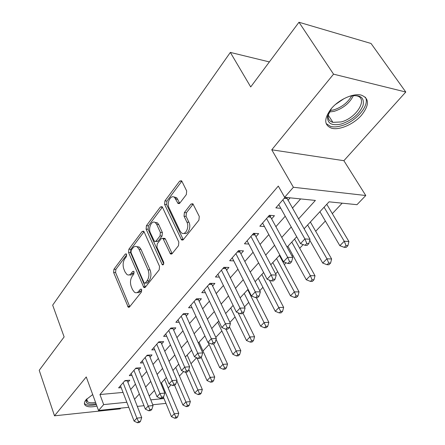 <?xml version="1.0" encoding="UTF-8"?>
<svg xmlns="http://www.w3.org/2000/svg" width="445" height="445" viewBox="0 0 445 445"><rect width="100%" height="100%" fill="white"/><g stroke="black" fill="none" stroke-linecap="round" stroke-linejoin="round"><path stroke-width="0.67" d="M126.564 254.368L126.196 253.867L125.251 254.095L113.92 269.292L113.631 272.529L128.26 307.25L129.517 306.955L141.443 292.037L141.666 289.667L141.237 289.105L140.281 289.311L138.718 291.275C137.383 292.843 135.964 293.166 134.468 292.243L132.515 289.645L131.303 286.775C129.957 282.809 130.279 279.254 132.276 276.117L133.806 274.137L134.017 271.795L133.622 271.261L132.671 271.483L131.147 273.464C129.812 275.077 128.399 275.416 126.914 274.476L125.09 272.029L123.91 269.225C122.598 265.348 122.915 261.832 124.861 258.679L126.358 256.687L126.564 254.368M331.147 108.819C323.804 118.759 323.96 125.229 331.608 128.216C339.429 130.507 353.775 124.233 361.574 115.133C369.534 104.953 369.389 98.267 361.145 95.074C353.174 93.011 338.601 99.686 331.147 108.819M92.699 394.57L86.124 399.66C84.033 402.252 83.855 404.238 85.596 405.623C87.854 407.092 91.626 407.242 96.904 406.074M186.327 194.604L186.678 190.961L181.894 181.282L181.516 180.759L179.674 181.098L164.923 200.884L164.594 204.411L181.577 239.966L183.312 239.671L198.915 220.158L199.277 216.454L192.869 203.754L190.983 204.06L184.375 212.565L184.03 216.192L186.911 222.155C189.765 227.484 185.003 236.284 181.276 232.685L179.991 230.933L169.078 207.948C166.33 202.759 171.041 193.909 174.668 197.569L178.022 203.465L179.808 203.137L186.327 194.604M298.984 22.25L371.047 43.477L405.784 92.026L333.544 74.159L298.984 22.25L250.707 86.936L230.338 52.415L52.671 305.153L64.13 336.926L39.216 370.307L54.501 415.819L86.252 376.943L98.523 410.49L103.668 404.6L99.936 394.531L278.297 186.077L284.644 197.285L293.394 187.262L365.773 195.516L356.979 204.683L329.055 201.824L304.085 228.797M333.544 74.159L271.767 149.798L293.394 187.262M144.08 231.828L143.59 231.166L142.1 231.5L128.878 249.228L128.577 252.549L143.88 287.548L145.27 287.253L159.204 269.82L159.532 266.338L144.08 231.828M146.411 225.715L160.367 206.997L162.024 206.658L162.458 207.259L178.84 242.108L178.495 245.696L172.109 253.678L170.485 253.978L162.887 238.297L161.279 238.615L157.246 243.832L156.918 247.303L163.627 262.133C163.983 264.085 163.543 264.975 162.308 264.792L146.099 229.131L146.411 225.715L148.413 225.838L162.381 207.159L160.367 206.997M54.501 415.819L120.15 408.855L120.79 408.143M127.882 382.338L129.756 380.208L124.984 380.592L118.615 387.879L121.19 387.656M138.751 369.984L140.687 367.781L135.881 368.115L129.295 375.652L131.987 375.447M149.987 357.207L151.995 354.926L147.156 355.21L140.342 363.003L143.162 362.82M161.618 343.979L163.693 341.621L158.826 341.849L151.773 349.92L154.727 349.759M173.661 330.29L175.814 327.843L170.913 328.01L163.61 336.37L166.714 336.242M186.138 316.1L188.369 313.564L183.44 313.664L175.87 322.33L179.135 322.241M199.076 301.387L201.39 298.756L196.434 298.79L188.58 307.779L192.023 307.729M212.499 286.129L214.902 283.398L209.918 283.354L201.769 292.682L205.401 292.682M226.438 270.282L228.93 267.445L223.918 267.323L215.452 277.012L219.302 277.074M240.912 253.822L243.504 250.874L238.476 250.657L229.676 260.731L233.753 260.865M255.964 236.707L258.662 233.642L253.611 233.33L244.455 243.81L248.794 244.027M271.628 218.895L274.437 215.708L269.364 215.291L259.836 226.205L264.464 226.522M99.936 394.531L123.031 392.423M130.68 389.47L135.436 384.135M141.643 377.176L146.7 371.508M152.991 364.455L158.364 358.431M164.728 351.294L170.441 344.892M176.893 337.66L182.962 330.858M189.492 323.532L195.945 316.3M202.558 308.886L209.417 301.198M216.12 293.683L223.407 285.506M230.204 277.897L237.953 269.208M244.833 261.488L253.077 252.248M260.052 244.433L268.819 234.598M275.889 226.677L285.217 216.214M292.382 208.182L300.642 198.921M287.937 200.35L290.14 197.847M280.806 208.316L275.85 207.871L285.056 197.33M168.193 387.934L171.108 384.842M179.413 376.025L183.646 371.525M191 363.715L196.645 357.719M202.981 350.994L209.106 344.491M215.797 337.377L221.849 330.952M229.893 322.414L235.055 316.935M244.533 306.866L248.738 302.4M259.763 290.691L262.928 287.331M275.611 273.859L277.652 271.695M284.333 264.597L286.046 262.778M292.12 256.326L292.944 255.452M299.719 248.26L303.173 244.594M315.7 231.289L325.367 221.02M332.32 213.639L342.177 203.17M269.381 61.922L230.338 52.415M271.767 149.798L343.879 160.695L405.784 92.026M343.879 160.695L365.773 195.516M298.512 218.985L315.388 200.428L284.644 197.285M134.524 399.276L139.341 393.981M145.632 387.072L150.749 381.437M157.118 374.44L162.564 368.454M169.011 361.362L174.802 354.999M181.338 347.812L187.49 341.048M194.109 333.772L200.645 326.58M207.353 319.204L214.306 311.561M221.109 304.085L228.502 295.958M235.388 288.382L243.254 279.738M250.235 272.062L258.601 262.862M265.682 255.08L274.582 245.295M281.763 237.402L291.236 226.983M103.668 404.6L126.831 402.263M165.974 403.376L152.757 404.772M143.991 405.695L137.316 406.402M128.777 407.303L98.523 410.49M150.777 399.855L163.977 398.525M296.704 236.768L287.092 247.142M279.816 255.002L270.794 264.747M263.618 272.501L255.141 281.652M248.065 289.295L240.1 297.9M233.119 305.437L225.632 313.525M218.745 320.962L211.703 328.566M204.911 335.903L198.292 343.051M191.589 350.293L185.365 357.018M178.751 364.16L172.894 370.485M166.369 377.532L160.862 383.479M154.421 390.437L149.236 396.033M129.451 274.821C130.774 275.338 131.998 274.893 133.133 273.497L131.147 273.464M134.14 272.19L133.133 273.497M137.071 292.571L138.701 292.688L140.008 292.003L140.715 291.28L138.718 291.275M141.766 289.962L140.715 291.28M126.708 254.863L115.884 269.336L115.594 272.562L129.745 306.672M144.019 231.712L130.858 249.306L130.557 252.621L145.426 287.053M131.214 250.201L131.002 252.538L143.969 282.581L144.386 283.137L145.365 282.925L147.045 280.812C149.142 277.585 149.481 273.942 148.057 269.881L139.024 249.272L137.36 247.014C135.764 245.935 134.251 246.28 132.821 248.054L131.214 250.201M145.131 283.142L147.367 282.942L145.365 282.925M136.715 246.63L139.352 247.097L141.015 249.35L150.065 269.926C151.489 273.975 151.15 277.613 149.047 280.834L147.367 282.942M163.699 238.342L164.906 238.403L165.407 239.082L172.143 253.639M163.738 263.874L148.096 229.253L146.099 229.131M156.712 224.464L155.455 222.745C152.001 219.541 147.868 227.851 150.377 232.841L154.471 241.463L156.023 241.14L160.044 235.917L160.372 232.423L156.712 224.464L158.726 224.591L157.469 222.873L154.938 222.394M155.628 241.518L158.036 241.24L156.023 241.14M158.726 224.591L162.392 232.54L162.063 236.022L158.036 241.24M148.413 225.838L148.096 229.253M174.006 197.096L176.704 197.752L179.73 203.237M184.08 233.291C187.818 235.383 191.534 227.089 188.953 222.294L186.911 222.155M190.983 204.06L193.035 204.233L186.422 212.721L186.071 216.342L188.953 222.294M179.674 181.098L181.71 181.315L166.942 201.062L166.614 204.578L183.29 239.699M163.404 397.135L171.447 416.665L174.279 413.794L178.773 413.272L164.633 379.401M175.858 417.104L174.724 418.25L176.52 418.033L177.655 416.887L175.858 417.104L174.279 413.794L161.452 382.839M174.724 418.25L171.447 416.665M178.773 413.272L177.655 416.887M123.115 382.733L136.882 418.144L134.112 421.103L120.462 385.771M127.148 380.419L141.705 417.582L136.882 418.144L138.551 421.571L137.438 422.75L139.363 422.516L140.481 421.337L138.551 421.571M140.481 421.337L141.705 417.582M134.112 421.103L137.438 422.75M96.059 403.754C88.41 404.972 85.206 403.576 86.452 399.566L86.864 398.848M86.97 398.748L86.758 400.483L87.671 401.802C89.256 402.864 91.892 403.07 95.569 402.419M84.405 403.315L85.167 404.105C87.398 405.562 91.13 405.723 96.359 404.577M349.275 96.348L349.753 96.215C360.239 94.284 364.661 97.405 363.02 105.565C359.26 114.142 352.078 120.278 341.476 123.96C331.909 126.091 327.27 123.593 327.57 116.473L331.436 108.474M329.083 112.112L328.232 114.971C327.737 118.837 329.294 121.301 332.905 122.364L341.109 121.941C356.445 118.303 368.827 98.089 356.478 95.797L353.53 95.514M326.141 123.588L330.652 126.452C333.528 127.192 336.937 127.02 340.892 125.929C355.522 122.28 370.479 105.07 365.295 97.127M344.091 98.601L335.43 104.492M174.59 385.326L182.912 405.028L185.838 402.058L190.354 401.579L175.725 367.425M187.434 405.434L186.26 406.619L188.068 406.418L189.242 405.239L187.434 405.434L176.81 380.82M186.26 406.619L182.912 405.028M190.354 401.579L189.242 405.239M185.737 372.181L194.765 392.996L197.791 389.926L202.33 389.492L187.189 355.049M199.405 393.369L198.186 394.593L200.005 394.415L201.218 393.191L199.405 393.369L188.83 369.4M198.186 394.593L194.765 392.996M202.33 389.492L201.218 393.191M196.907 357.841L207.025 380.547L210.157 377.371L214.718 376.987L199.032 342.255M211.787 380.887L210.53 382.155L212.354 381.994L213.611 380.725L211.787 380.887L201.146 357.279M210.53 382.155L207.025 380.547M214.718 376.987L213.611 380.725M208.215 342.55L219.713 367.67L222.956 364.377L227.54 364.043L216.075 339.346M224.603 367.965L223.301 369.278L225.137 369.139L226.438 367.826L224.603 367.965L213.561 344.002M223.301 369.278L219.713 367.67M227.54 364.043L226.438 367.826M133.945 370.329L148.218 406.057L145.348 409.116L131.203 373.472M137.967 367.971L153.069 405.54L148.218 406.057L149.904 409.556L148.752 410.774L150.694 410.557L151.845 409.339L149.904 409.556M151.845 409.339L153.069 405.54M145.348 409.116L148.752 410.774M145.153 357.496L159.95 393.541L156.974 396.712L142.317 360.745M149.158 355.088L164.834 393.074L159.95 393.541L161.657 397.112L160.461 398.375L162.414 398.18L163.61 396.918L161.657 397.112M163.61 396.918L164.834 393.074M156.974 396.712L160.461 398.375M156.751 344.219L172.104 380.581L169.022 383.863L153.814 347.584M160.74 341.76L177.015 380.164L172.104 380.581L173.828 384.224L172.593 385.531L174.557 385.359L175.792 384.052L173.828 384.224M175.792 384.052L177.015 380.164M169.022 383.863L172.593 385.531M168.766 330.463L184.697 367.142L181.504 370.546L165.724 333.95M172.727 327.948L189.642 366.786L184.697 367.142L186.444 370.869L185.165 372.226L187.139 372.07L188.424 370.718L186.444 370.869M188.424 370.718L189.642 366.786M181.504 370.546L185.165 372.226M217.683 322.108L232.857 354.326L236.217 350.916L240.817 350.643L229.459 326.853M237.88 354.582L236.529 355.939L238.37 355.822L239.721 354.465L237.88 354.582L225.921 329.211M236.529 355.939L232.857 354.326M240.817 350.643L239.721 354.465M181.215 316.211L197.764 353.202L194.454 356.74L178.061 319.822M185.153 313.63L202.736 352.907L197.764 353.202L199.532 357.012L198.203 358.42L200.189 358.292L201.524 356.884L199.532 357.012M201.524 356.884L202.736 352.907M194.454 356.74L198.203 358.42M230.733 308.018L246.474 340.497L249.957 336.965L254.579 336.748L242.964 313.124M251.642 340.709L250.24 342.116L252.087 342.021L253.489 340.614L251.642 340.709L238.17 312.824M250.24 342.116L246.474 340.497M254.579 336.748L253.489 340.614M194.126 301.432L211.331 338.74L207.887 342.405L190.855 305.175M198.031 298.779L216.326 338.511L211.331 338.74L213.116 342.633L211.737 344.096L213.734 343.991L215.113 342.533L213.116 342.633M215.113 342.533L216.326 338.511M207.887 342.405L211.737 344.096M244.249 293.416L260.598 326.163L264.213 322.492L268.847 322.347L256.353 297.666M265.91 326.319L264.458 327.781L266.316 327.715L267.768 326.257L265.91 326.319L247.709 289.684M264.458 327.781L260.598 326.163M268.847 322.347L267.768 326.257M207.52 286.096L225.415 323.715L221.844 327.526L204.127 289.984M175.413 197.636L174.774 196.968M176.092 199.126L175.347 198.353M211.392 283.365L230.438 323.554L225.415 323.715L227.223 327.698L225.787 329.217L227.796 329.139L229.231 327.626L227.223 327.698M229.231 327.626L230.438 323.554M221.844 327.526L225.787 329.217M258.267 278.275L275.255 311.283L279.004 307.473L283.654 307.4L269.425 280.144M280.723 311.389L279.215 312.907L281.079 312.868L282.581 311.35L280.723 311.389L261.855 274.404M279.215 312.907L275.255 311.283M283.654 307.4L282.581 311.35M221.432 270.171L240.055 308.096L236.345 312.056L217.905 274.209M225.259 267.356L245.1 308.012L240.055 308.096L241.885 312.173L240.395 313.753L242.414 313.708L243.905 312.129L241.885 312.173M243.905 312.129L245.1 308.012M236.345 312.056L240.395 313.753M272.807 262.572L290.474 295.83L294.368 291.876L299.029 291.881L279.41 255.447M296.103 295.88L294.54 297.46L296.403 297.449L297.972 295.875L296.103 295.88L294.368 291.876L276.529 258.551M294.54 297.46L290.474 295.83M299.029 291.881L297.972 295.875M235.883 253.622L255.291 291.848L251.425 295.97L232.218 257.822M239.66 250.707L240.044 252.12L260.353 291.853L255.291 291.848L257.138 296.025L255.586 297.666L257.611 297.655L259.168 296.014L257.138 296.025M259.168 296.014L260.353 291.853M251.425 295.97L255.586 297.666M287.909 246.263L306.288 279.777L310.337 275.666L315.01 275.75L294.59 239.048M312.09 279.766L310.465 281.407L312.334 281.429L313.959 279.794L312.09 279.766L310.337 275.666L291.77 242.091M310.465 281.407L306.288 279.777M315.01 275.75L313.959 279.794M250.919 236.412L271.144 274.938L267.122 279.226L247.103 240.778M254.629 233.391L255.063 234.993L276.228 275.032L271.144 274.938L273.019 279.215L271.4 280.923L273.436 280.951L275.055 279.243L273.019 279.215M275.055 279.243L276.228 275.032M267.122 279.226L271.4 280.923M309.753 240.189L322.731 263.078L326.947 258.801L331.625 258.979L310.365 222.011M328.722 263.001L327.025 264.708L328.899 264.769L330.591 263.062L328.722 263.001L326.947 258.801L307.612 224.986M327.025 264.708L322.731 263.078M331.625 258.979L330.591 263.062M266.561 218.501L287.67 257.31L283.471 261.788L262.589 223.045M270.198 215.363L270.688 217.177L292.766 257.505L287.67 257.31L289.561 261.699L287.876 263.485L289.918 263.546L291.603 261.766L289.561 261.699M291.603 261.766L292.766 257.505M283.471 261.788L287.876 263.485M319.905 211.709L339.847 245.701L344.235 241.251L348.919 241.524L326.764 204.299M346.026 245.551L344.263 247.331L346.138 247.426L347.901 245.651L346.026 245.551L344.235 241.251L324.082 207.198M344.263 247.331L339.847 245.701M348.919 241.524L347.901 245.651M282.853 199.85L304.897 238.937L300.52 243.604L278.72 204.583M286.58 197.485L310.009 239.238L304.897 238.937L306.811 243.437L305.053 245.295L307.1 245.401L308.858 243.548L306.811 243.437M308.858 243.548L310.009 239.238M300.52 243.604L305.053 245.295M126.441 254.139L125.251 254.095M141.46 289.317L140.281 289.311M133.856 271.506L132.671 271.483M129.601 306.377L127.62 306.399M115.594 272.562L113.631 272.529M115.884 269.336L113.92 269.292M145.276 286.758L143.279 286.747M130.557 252.621L128.577 252.549M130.858 249.306L128.878 249.228M143.963 231.606L142.1 231.5M149.047 280.834L147.045 280.812M150.065 269.926L148.057 269.881M141.015 249.35L139.024 249.272M171.981 253.339L169.951 253.261M165.407 239.082L163.382 238.976M163.565 264.313L161.919 264.269M162.063 236.022L160.044 235.917M162.392 232.54L160.372 232.423M179.635 203.059L177.605 202.881M177.805 199.277L175.775 199.093M186.071 216.342L184.03 216.192M186.422 212.721L184.375 212.565M183.123 239.399L181.082 239.293M166.614 204.578L164.594 204.411M166.942 201.062L164.923 200.884M124.65 380.97L127.264 380.759M353.458 95.519C349.703 103.045 343.295 108.313 334.234 111.311L329.116 112.051M329.973 110.566L333.705 109.898C341.827 107.278 347.845 102.567 351.761 95.758M135.48 368.577L138.106 368.388M146.678 355.755L149.32 355.599M158.27 342.483L160.929 342.361M170.268 328.744L172.944 328.655M182.706 314.509L185.398 314.454M196.373 298.856L198.042 298.845M195.6 299.746L198.309 299.73M209.751 283.548L211.425 283.56M208.978 284.433L211.698 284.455M223.629 267.651L225.315 267.695M222.862 268.53L225.604 268.596M238.058 251.136L239.749 251.208M237.296 252.009L240.044 252.12M253.055 233.97L254.751 234.07M252.298 234.832L255.063 234.993M268.658 216.103L270.36 216.242M267.912 216.954L270.688 217.177M284.906 197.497L286.619 197.675M284.177 198.337L286.958 198.62M129.217 307.239L128.26 307.25M144.948 287.553L143.88 287.548M139.352 247.097L137.36 247.014M171.748 254.023L170.485 253.978M164.906 238.403L162.887 238.297M163.148 264.814L162.308 264.792M157.469 222.873L155.455 222.745M179.341 203.576L178.022 203.465M176.704 197.752L174.668 197.569M182.923 240.033L181.577 239.966M86.87 398.842L86.452 399.566M86.781 399.332L87.671 401.802M328.232 114.971L327.57 116.473M328.226 115.038L332.905 122.364"/></g></svg>
